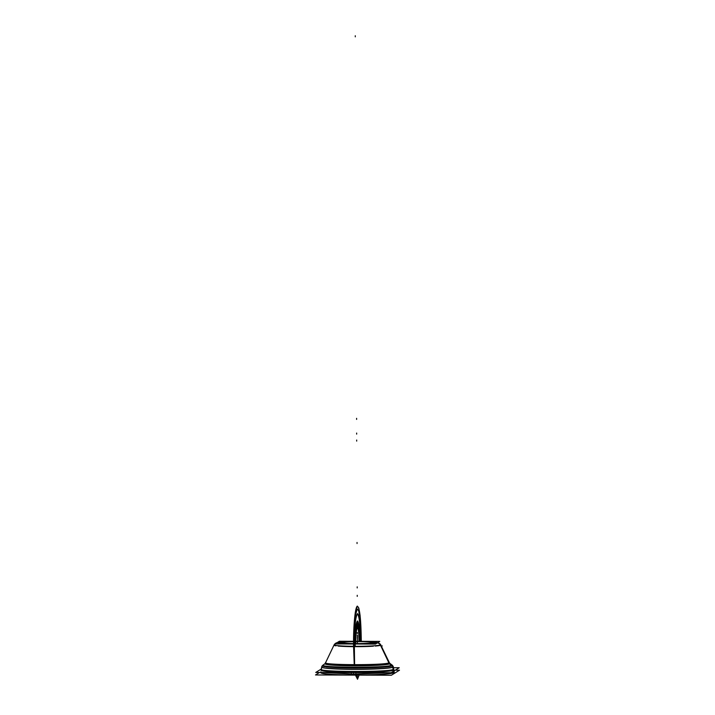 <?xml version="1.0" encoding="UTF-8"?>
<svg xmlns="http://www.w3.org/2000/svg" width="715" height="715" viewBox="0 0 715 715"><rect width="100%" height="100%" fill="white"/><g stroke="black" fill="none" stroke-linecap="round" stroke-linejoin="round"><path stroke-width="1.07" d="M379.754 641.4L375.438 644.081L335.031 643.938L339.357 641.257L335.031 643.938L375.438 644.081L379.754 641.4L363.399 641.337L379.754 641.4M355.427 641.31L339.357 641.257L355.427 641.31M338.088 642.535A19.537 1.287 -0.2 0 0 337.972 642.597A19.537 1.287 -0.2 0 1 338.088 642.535A19.537 1.287 -0.2 0 0 337.972 642.597A19.537 1.287 -0.2 0 1 338.088 642.535A19.537 1.287 -0.2 0 0 337.972 642.597A19.537 1.287 -0.2 0 0 355.319 643.956A19.537 1.287 -0.2 0 0 376.823 642.731A19.537 1.287 -0.2 0 0 376.707 642.401A19.537 1.287 -0.2 0 1 376.823 642.731A19.537 1.287 -0.2 0 0 376.707 642.401A19.537 1.287 -0.2 0 1 376.823 642.731A19.537 1.287 -0.2 0 0 376.707 642.401M338.159 642.821A19.278 1.269 -0.2 0 0 357.008 643.938A19.278 1.269 -0.2 0 0 376.573 642.731A19.278 1.269 179.8 0 1 355.346 643.938A19.278 1.269 179.8 0 1 338.222 642.597A19.278 1.269 179.8 0 1 359.448 641.4A19.278 1.269 179.8 0 1 376.573 642.731A19.278 1.269 179.8 0 1 355.346 643.938A19.278 1.269 179.8 0 1 338.222 642.597A19.278 1.269 -0.2 0 0 338.115 642.74M373.632 642.705A16.472 1.081 -0.2 0 0 373.838 642.445A16.472 1.081 -0.2 0 0 357.393 641.489A16.472 1.081 -0.2 0 0 340.957 642.562A16.57 1.09 -0.2 0 1 342.717 642.213A16.57 1.09 -0.2 0 0 340.921 642.606A16.57 1.09 -0.2 0 0 355.632 643.759A16.57 1.09 -0.2 0 0 373.865 642.722A16.57 1.09 -0.2 0 0 372.068 642.106A16.57 1.09 -0.2 0 1 373.865 642.49M341.645 642.722A15.748 1.037 -0.2 0 0 343.656 643.223A15.748 1.037 179.8 0 1 341.734 642.606A15.748 1.037 179.8 0 1 357.741 641.623A15.748 1.037 179.8 0 1 373.114 642.544A15.748 1.037 -0.2 0 0 357.741 641.623A15.748 1.037 -0.2 0 0 341.734 642.606A15.748 1.037 179.8 0 1 357.741 641.623A15.748 1.037 179.8 0 1 373.114 642.544A15.748 1.037 -0.2 0 0 357.741 641.623A15.748 1.037 -0.2 0 0 341.734 642.606A15.748 1.037 179.8 0 1 357.741 641.623A15.748 1.037 179.8 0 1 373.114 642.544M371.139 643.125A15.748 1.037 179.8 0 0 373.06 642.722A15.748 1.037 179.8 0 1 371.139 643.125A15.748 1.037 -0.2 0 0 373.06 642.722A15.748 1.037 179.8 0 0 373.132 642.562A15.748 1.037 179.8 0 1 373.06 642.722A15.748 1.037 -0.2 0 0 373.132 642.562A15.748 1.037 179.8 0 1 373.06 642.722A15.748 1.037 179.8 0 1 371.139 643.125A15.748 1.037 -0.2 0 0 373.06 642.722A15.748 1.037 -0.2 0 0 373.15 642.615M334.271 644.617A4.344 4.335 33.5 0 1 336.863 642.803M389.523 662.859A32.104 2.118 179.8 0 1 389.559 662.93A32.104 2.118 179.8 0 1 389.112 663.332L380.353 644.939A4.344 4.272 -111.3 0 0 377.368 642.883M380.845 644.993A23.452 1.546 179.8 0 1 380.729 645.207A23.452 1.546 179.8 0 1 375.205 646.074A23.452 1.546 -0.2 0 0 380.729 645.207L389.38 663.207L380.729 645.207A23.452 1.546 179.8 0 1 375.205 646.074A23.452 1.546 179.8 0 0 380.729 645.207L389.38 663.207A1.09 1.081 -120.6 0 0 389.836 663.797L392.32 665.719A35.044 2.306 179.8 0 1 354.131 667.908A35.044 2.306 179.8 0 1 322.563 665.522A35.044 2.306 -0.2 0 0 354.131 667.908A35.044 2.306 -0.2 0 0 392.32 665.719A35.044 2.306 -0.2 0 0 392.392 665.281A35.044 2.306 179.8 0 1 392.32 665.719A35.044 2.306 179.8 0 1 353.755 667.908A35.044 2.306 179.8 0 1 322.635 665.468A35.044 2.306 -0.2 0 0 353.755 667.908A35.044 2.306 -0.2 0 0 392.32 665.719A35.044 2.306 179.8 0 1 353.755 667.908A35.044 2.306 179.8 0 1 322.635 665.468M380.532 644.859A4.344 4.308 -121.8 0 0 377.511 642.794A4.344 4.308 58.2 0 1 380.532 644.859A4.344 4.308 -121.8 0 0 377.511 642.794A4.344 4.308 58.2 0 1 380.532 644.859A4.344 4.308 -121.8 0 0 377.511 642.794A4.344 4.317 -123.3 0 1 380.55 644.85M335.576 643.321A4.344 4.317 56.7 0 1 337.015 642.705A4.344 4.308 58.2 0 0 334.146 644.912A4.344 4.308 -121.8 0 1 335.076 643.715A4.344 4.308 -121.8 0 0 334.146 644.912A4.344 4.308 58.2 0 1 337.024 642.696A4.344 4.308 -121.8 0 0 335.693 643.241A4.344 4.308 -121.8 0 0 335.684 643.241A4.344 4.308 58.2 0 1 337.024 642.696A4.344 4.308 -121.8 0 0 335.684 643.241L337.185 642.597L333.959 645.162A23.452 1.546 -0.2 0 0 336.005 645.833A23.452 1.546 179.8 0 1 333.959 645.162A23.452 1.546 179.8 0 0 336.005 645.833A23.452 1.546 179.8 0 1 333.968 645.153M325.611 662.653L334.146 644.778A23.282 1.537 179.8 0 1 334.209 644.716A23.282 1.537 179.8 0 0 334.137 644.796A23.282 1.537 179.8 0 0 335.987 645.439A23.282 1.537 179.8 0 0 361.567 646.262A23.282 1.537 179.8 0 0 380.657 644.751A4.344 4.335 -146.5 0 0 377.636 642.714M325.781 662.501C319.453 665.2 386.744 665.442 389.148 662.725L380.666 644.635M389.8 663.493L392.58 665.656A35.142 2.315 179.8 0 1 355.221 667.998A35.142 2.315 179.8 0 1 322.456 665.602A35.142 2.315 179.8 0 0 322.367 665.701L324.914 663.708A32.568 2.145 179.8 0 1 325.093 663.547L325.093 663.547A32.568 2.145 179.8 0 0 354.98 665.817A32.568 2.145 179.8 0 0 390.006 663.645A1.09 1.081 -146.5 0 1 389.541 663.073L380.657 644.751M389.443 663.323A1.09 1.081 58.2 0 0 389.747 663.708A32.47 2.136 -0.2 0 0 389.702 663.225A32.47 2.136 -0.2 0 1 389.747 663.708A1.09 1.081 58.2 0 1 389.443 663.323A1.09 1.081 -121.8 0 0 389.747 663.708A32.47 2.136 -0.2 0 1 354.363 665.736A32.47 2.136 -0.2 0 1 325.119 663.529A32.47 2.136 -0.2 0 0 354.363 665.736A32.47 2.136 -0.2 0 0 389.747 663.708A32.47 2.136 -0.2 0 1 354.363 665.736A32.47 2.136 -0.2 0 1 325.119 663.529A32.47 2.136 -0.2 0 0 354.372 665.736A32.47 2.136 -0.2 0 0 389.747 663.708A32.47 2.136 -0.2 0 0 389.818 663.306L389.604 663.028A32.157 2.118 179.8 0 1 389.443 663.323A32.157 2.118 179.8 0 1 355.248 665.334A32.157 2.118 179.8 0 1 325.334 663.252A32.157 2.118 179.8 0 0 355.248 665.334A32.157 2.118 179.8 0 0 389.443 663.323A1.09 1.081 -121.8 0 0 389.747 663.708A1.09 1.081 58.2 0 1 389.443 663.323A32.157 2.118 179.8 0 1 354.05 665.325A32.157 2.118 179.8 0 1 325.495 663.091A32.157 2.118 179.8 0 0 354.05 665.325A32.157 2.118 179.8 0 0 389.443 663.323A32.157 2.118 179.8 0 1 354.05 665.325A32.157 2.118 179.8 0 1 325.495 663.091M333.905 645.279L336.577 642.803A4.344 4.272 68.7 0 1 337.14 642.624M373.382 646.199A23.452 1.546 179.8 0 1 338.159 646.074A23.452 1.546 -0.2 0 0 373.382 646.199A23.452 1.546 179.8 0 1 338.159 646.074A23.452 1.546 179.8 0 0 373.382 646.199M337.972 642.597A19.537 1.287 -0.2 0 0 355.319 643.956A19.537 1.287 -0.2 0 0 376.823 642.731A19.537 1.287 -0.2 0 1 355.319 643.956A19.537 1.287 -0.2 0 1 337.972 642.597A19.537 1.287 -0.2 0 0 355.319 643.956A19.537 1.287 -0.2 0 0 376.823 642.731A19.537 1.287 -0.2 0 1 355.319 643.956A19.537 1.287 -0.2 0 1 337.972 642.597M389.541 663.073A32.104 2.118 179.8 0 1 356.41 665.209A32.104 2.118 179.8 0 1 325.37 663.154A32.104 2.118 179.8 0 1 325.414 663.082A32.104 2.118 179.8 0 0 325.397 663.109M392.455 665.334L391.597 665.156C389.005 668.078 316.539 667.819 323.35 664.914L322.492 665.576M389.747 663.708A32.47 2.136 -0.2 0 0 389.702 663.225L392.49 665.361A35.142 2.315 179.8 0 1 392.115 665.942L389.371 663.761M389.112 663.332A1.09 1.073 -111.3 0 0 389.577 663.922A32.568 2.145 179.8 0 0 389.845 663.323L389.845 663.323M321.982 666.148A2.172 2.163 33.5 0 1 322 666.13A2.172 2.163 33.5 0 1 322.572 665.54L321.625 667.095A35.857 2.36 179.8 0 0 324.324 668.007A35.857 2.36 179.8 0 1 321.83 666.872A35.857 2.36 -0.2 0 0 324.324 668.007A35.857 2.36 179.8 0 1 321.83 666.872M392.839 667.399A2.172 2.136 -111.3 0 0 391.909 665.79M392.392 665.281L393.33 666.845A35.857 2.36 179.8 0 1 393.134 667.122A35.857 2.36 179.8 0 1 363.068 669.312A35.857 2.36 179.8 0 1 324.735 668.069A35.857 2.36 -0.2 0 0 363.068 669.312A35.857 2.36 -0.2 0 0 393.134 667.122L393.581 670.178A36.295 2.395 179.8 0 1 391.346 670.795A36.295 2.395 179.8 0 0 393.581 670.178A36.295 2.395 179.8 0 1 391.346 670.795A36.295 2.395 179.8 0 0 393.581 670.178L393.134 667.122A35.857 2.36 179.8 0 1 363.068 669.312A35.857 2.36 179.8 0 1 324.735 668.069A35.857 2.36 179.8 0 0 363.068 669.312A35.857 2.36 179.8 0 0 393.134 667.122L393.581 670.178A36.295 2.395 179.8 0 1 391.346 670.795M393.107 666.997A2.172 2.154 -121.8 0 0 392.419 665.799A2.172 2.154 58.2 0 1 393.107 666.997A2.172 2.154 -121.8 0 0 392.419 665.799A2.172 2.154 58.2 0 1 393.107 666.997A2.172 2.154 -121.8 0 0 392.419 665.799M393.268 670.33L392.803 667.14A35.839 2.36 179.8 0 0 393.313 666.72A35.839 2.36 179.8 0 0 393.304 666.675M393.786 669.901A36.295 2.395 179.8 0 1 393.581 670.178A36.295 2.395 179.8 0 0 393.777 669.884A36.295 2.395 179.8 0 1 391.141 670.831M321.527 669.017C314.341 672.082 390.721 672.359 393.447 669.276L393.795 669.991M323.841 671.063A36.295 2.395 179.8 0 1 321.196 670.134A36.295 2.395 179.8 0 0 323.645 671.036A36.295 2.395 179.8 0 1 321.196 670.152M321.419 670.509A36.349 2.395 179.8 0 1 321.205 670.071A36.349 2.395 -0.2 0 0 321.428 670.518A36.349 2.395 179.8 0 1 321.205 670.071A36.349 2.395 -0.2 0 0 321.428 670.518A36.349 2.395 179.8 0 1 321.205 670.071A36.349 2.395 -0.2 0 0 321.428 670.518M393.751 670.026L393.286 666.845A35.839 2.36 179.8 0 1 365.294 669.142A35.839 2.36 179.8 0 1 325.745 668.078M324.485 667.908A35.839 2.36 179.8 0 1 321.643 666.97A35.839 2.36 179.8 0 1 321.661 666.925M393.313 667.104A2.172 2.163 -146.5 0 0 392.374 665.495M393.465 667.703L399.238 667.73L391.177 672.726L315.744 672.457L321.366 668.972M359.582 675.121A36.671 2.413 179.8 0 1 351.324 675.112L351.333 672.583M393.742 669.598A36.519 2.404 179.8 0 1 394.01 669.875A36.519 2.404 179.8 0 1 351.342 672.404M394.162 672.449A36.662 2.413 179.8 0 1 353.603 674.996A36.662 2.413 -0.2 0 0 392.687 671.787A36.662 2.413 179.8 0 1 353.603 674.996A36.662 2.413 179.8 0 1 320.838 672.699M322.34 672.475L353.603 674.093L353.603 675.076L353.603 674.093L389.693 672.717M391.641 672.431L394.108 671.546L394.171 672.52M395.261 670.187L399.488 670.205L391.391 675.228L315.512 674.96L319.525 672.466M321.008 672.475A36.662 2.413 -0.2 0 0 353.603 674.996A36.662 2.413 -0.2 0 0 392.687 671.787A36.662 2.413 -0.2 0 1 353.603 674.996L353.612 672.592L353.603 674.996A36.662 2.413 179.8 0 1 321.008 672.475A36.662 2.413 -0.2 0 0 353.603 674.996A36.662 2.413 -0.2 0 1 321.008 672.475M381.506 646.36L382.275 645.886M341.868 642.419A15.748 1.037 -0.2 0 0 341.645 642.588A15.748 1.037 -0.2 0 0 357.053 643.572A15.748 1.037 -0.2 0 0 373.132 642.526M372.926 642.66A15.748 1.037 -0.2 0 0 373.15 642.481A15.748 1.037 -0.2 0 0 357.741 641.498A15.748 1.037 -0.2 0 0 341.663 642.544M347.722 675.076A36.671 2.413 179.8 0 0 355.9 675.13L355.9 672.601M355.9 672.422A36.519 2.404 179.8 0 1 320.972 670.134A36.519 2.404 179.8 0 1 321.241 669.848M338.302 642.428A19.377 1.278 -0.2 0 0 338.061 642.722A19.377 1.278 -0.2 0 0 357.402 643.849A19.377 1.278 -0.2 0 0 376.725 642.588A19.377 1.278 -0.2 0 0 376.751 642.562M376.492 642.722A19.377 1.278 -0.2 0 0 376.725 642.588A19.377 1.278 -0.2 0 0 358.456 641.292A19.377 1.278 -0.2 0 0 338.043 642.588M376.671 642.633A19.278 1.269 -0.2 0 0 358.707 641.391A19.278 1.269 -0.2 0 0 338.222 642.597A19.278 1.269 179.8 0 1 359.448 641.4A19.278 1.269 179.8 0 1 376.573 642.731A19.278 1.269 179.8 0 1 355.346 643.938A19.278 1.269 179.8 0 1 338.222 642.597A19.278 1.269 179.8 0 1 359.448 641.4A19.278 1.269 179.8 0 1 376.573 642.731A19.278 1.269 -0.2 0 0 359.448 641.4A19.278 1.269 -0.2 0 0 338.222 642.597A19.278 1.269 -0.2 0 0 355.346 643.938A19.278 1.269 -0.2 0 0 376.573 642.731M341.153 642.445A16.472 1.081 -0.2 0 0 340.957 642.562A16.472 1.081 -0.2 0 0 340.939 642.588A16.57 1.09 -0.2 0 0 355.632 643.759A16.57 1.09 -0.2 0 0 373.865 642.722A16.57 1.09 -0.2 0 0 373.927 642.535M340.957 642.562A16.472 1.081 -0.2 0 0 356.49 643.661A16.472 1.081 -0.2 0 0 373.856 642.562M340.867 642.651A16.57 1.09 -0.2 0 0 355.972 643.759A16.57 1.09 -0.2 0 0 373.865 642.722A16.57 1.09 -0.2 0 0 372.068 642.106A16.57 1.09 -0.2 0 1 373.865 642.722A16.57 1.09 -0.2 0 0 372.068 642.106M342.717 642.213A16.57 1.09 -0.2 0 0 340.921 642.606A16.57 1.09 -0.2 0 0 355.632 643.759A16.57 1.09 -0.2 0 0 373.865 642.722A16.57 1.09 -0.2 0 1 355.632 643.759A16.57 1.09 -0.2 0 1 340.921 642.606A16.57 1.09 -0.2 0 1 342.717 642.213A16.57 1.09 -0.2 0 0 340.921 642.606M343.656 643.223A15.748 1.037 179.8 0 1 341.734 642.606A15.748 1.037 -0.2 0 0 343.656 643.223A15.748 1.037 179.8 0 1 341.734 642.606M323.645 671.036A36.295 2.395 179.8 0 1 321.401 669.919A36.295 2.395 179.8 0 0 323.645 671.036A36.295 2.395 179.8 0 1 321.401 669.919M355.319 643.956C355.427 631.336 356.142 624.401 357.482 623.131C358.671 624.195 359.332 630.273 359.475 641.382C359.484 616.491 355.132 619.19 355.346 643.938C355.132 619.19 359.484 616.491 359.448 641.4C359.332 630.273 358.671 624.195 357.482 623.131C356.142 624.401 355.427 631.336 355.319 643.956M355.632 643.759C355.453 622.497 359.189 620.182 359.153 641.578C359.189 620.182 355.453 622.497 355.632 643.759C355.418 622.166 359.216 619.816 359.189 641.561C359.216 619.816 355.418 622.166 355.605 643.777M359.073 641.632C359.1 621.29 355.552 623.489 355.721 643.706C355.552 623.489 359.1 621.29 359.073 641.632C359.1 621.29 355.552 623.489 355.721 643.706C355.552 623.489 359.1 621.29 359.073 641.632C359.1 621.29 355.552 623.489 355.721 643.706C355.552 623.489 359.1 621.29 359.073 641.632C359.1 621.29 355.552 623.489 355.721 643.706C355.552 623.489 359.1 621.29 359.073 641.632M357.402 642.66L357.554 635.742L357.402 642.66M357.232 596.381L357.232 595.291L357.232 596.381M357.384 638.361L357.375 637.279L357.384 638.361M389.854 663.788L392.32 665.719L389.854 663.788M356.615 419.41L356.615 418.329L356.615 419.41M393.161 667.238A2.172 2.154 -122.9 0 0 392.231 665.629M353.523 645.073C353.398 625.661 355.194 607.062 357.268 606.275C359.627 606.972 360.968 618.305 361.272 640.265L361.272 641.31L361.263 640.274C360.95 618.386 359.627 607.089 357.268 606.392C355.203 607.178 353.416 625.714 353.532 645.064C353.398 625.661 355.194 607.062 357.268 606.275C359.627 606.972 360.968 618.305 361.272 640.265C360.95 618.386 359.627 607.089 357.268 606.392C355.203 607.178 353.416 625.714 353.532 645.064L354.247 664.709L353.523 645.073M359.046 675.121L355.516 675.13L359.046 675.121M355.284 36.831L355.275 35.75L355.284 36.831M353.612 672.592L353.603 674.996M357.268 606.079L358.796 608.027L360.101 615.445L361.29 641.31L360.101 615.445L358.796 608.027L357.268 606.079L355.292 612.478L353.907 627.386L354.202 664.709L353.907 627.386L355.292 612.478L357.268 606.079M359.091 675.121L357.527 679.25L355.471 675.13L357.527 679.25L359.091 675.121M360.986 641.31L359.886 617.572L358.68 610.771L357.277 608.992L355.409 615.204L354.131 629.629L354.604 664.718L354.131 629.629L355.409 615.204L357.277 608.992L358.68 610.771L359.886 617.572L360.986 641.31M356.302 675.13L357.509 676.345L356.302 675.13M357.053 543.543L357.044 542.462L357.053 543.543M356.669 434.13L356.66 433.049L356.669 434.13M356.696 441.11L356.687 440.029L356.696 441.11M357.518 678.178L357.518 677.087L357.518 678.178M354.309 644.581C354.461 625.831 355.534 615.517 357.527 613.631C359.288 615.213 360.271 624.249 360.485 640.756L360.485 641.301L360.485 640.756C360.271 624.249 359.288 615.213 357.527 613.631C355.534 615.517 354.461 625.831 354.309 644.581M360.423 641.301L360.423 640.792C360.181 623.632 359.144 614.784 357.294 614.239C355.462 617.063 354.488 627.162 354.372 644.546C354.488 627.162 355.462 617.063 357.294 614.239C359.144 614.784 360.181 623.632 360.423 640.792L360.423 641.301M357.205 586.845L357.205 587.927L357.205 586.845M355.087 644.099C355.203 629.995 356.016 622.291 357.509 620.96C358.814 622.22 359.547 628.977 359.699 641.239L359.699 641.239C359.547 628.977 358.814 622.22 357.509 620.96C356.016 622.291 355.203 629.995 355.087 644.099M359.645 641.301L359.645 641.266C359.439 627.716 358.599 621.192 357.134 621.719C355.873 624.517 355.212 631.962 355.141 644.063C355.212 631.962 355.873 624.517 357.134 621.719C358.599 621.192 359.439 627.716 359.645 641.266L358.939 626.742L357.321 621.532L358.939 626.742L359.645 641.301M355.167 646.297L355.668 629.575L357.321 621.532L355.668 629.575L355.167 646.297M359.413 641.489L358.778 628.396L357.33 623.695L355.918 630.147L355.373 643.938L355.918 630.147L357.33 623.695L358.778 628.396L359.413 641.489M355.373 643.92C355.167 619.521 359.457 616.866 359.413 641.418C359.457 616.866 355.167 619.521 355.373 643.92C355.167 619.521 359.457 616.866 359.413 641.418C359.457 616.866 355.167 619.521 355.373 643.92M357.339 625.831L356.088 631.577L355.605 643.849L356.088 631.577L357.339 625.831L358.617 629.96L359.189 641.498L358.617 629.96L357.339 625.831M357.366 635.117L357.375 636.198L357.366 635.117M357.339 626.134L357.339 627.216L357.339 626.134M357.33 624.356L357.339 625.437L357.33 624.356M359.01 641.668C359.046 622.023 355.614 624.15 355.775 643.67C355.614 624.15 359.046 622.023 359.01 641.668M355.489 643.849C355.292 620.843 359.341 618.341 359.296 641.489C359.341 618.341 355.292 620.843 355.489 643.849C355.292 620.843 359.341 618.341 359.296 641.489C359.341 618.341 355.292 620.843 355.489 643.849C355.292 620.843 359.341 618.341 359.296 641.489C359.341 618.341 355.292 620.843 355.489 643.849C355.292 620.843 359.341 618.341 359.296 641.489C359.341 618.341 355.292 620.843 355.489 643.849M355.444 643.875C355.239 620.263 359.386 617.689 359.35 641.453C359.386 617.689 355.239 620.263 355.444 643.875M355.409 643.902C355.203 619.896 359.422 617.277 359.386 641.435C359.422 617.277 355.203 619.896 355.409 643.902M359.1 641.605C359.136 620.87 355.516 623.123 355.686 643.723C355.516 623.123 359.136 620.87 359.1 641.605M358.993 641.677C359.019 622.273 355.632 624.374 355.802 643.652C355.632 624.374 359.019 622.273 358.993 641.677M357.33 623.453L357.33 624.535L357.33 623.453M357.357 632.489L357.366 633.57L357.357 632.489M377.904 642.553L380.684 644.689L377.904 642.553M322.456 665.602L325.218 663.449L322.456 665.602M322 666.13L321.616 667.238M393.348 666.988L392.249 665.173M393.804 670.026L393.313 666.72M321.178 670.286L321.643 666.97M321.187 670.241L321.321 669.249M394.171 672.574L394.072 670.929M320.883 671.805L320.829 672.779"/></g></svg>
